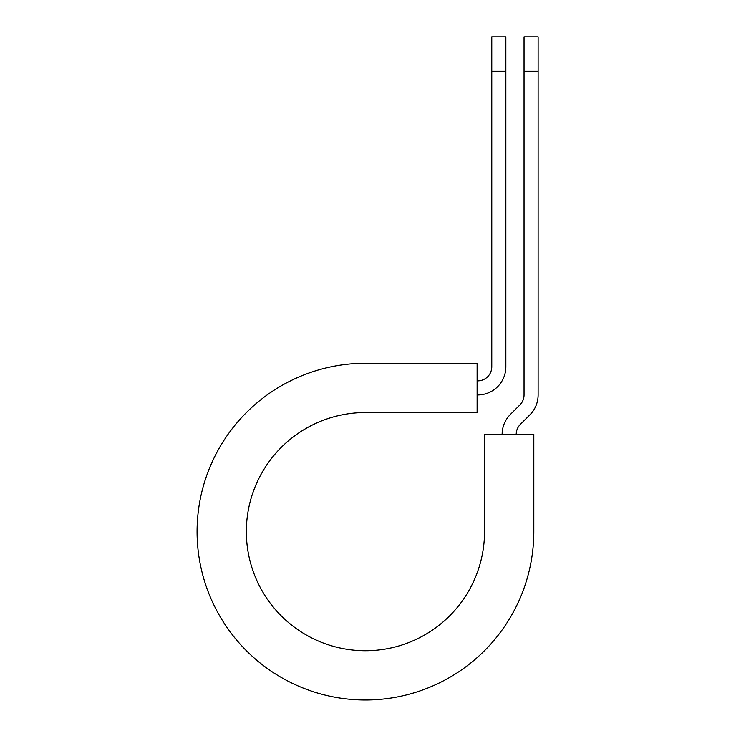 <?xml version="1.0" encoding="UTF-8"?>
<svg xmlns="http://www.w3.org/2000/svg" width="736" height="736" viewBox="0 0 736 736"><rect width="100%" height="100%" fill="white"/><g stroke="black" fill="none" stroke-linecap="round" stroke-linejoin="round"><path stroke-width="1.1" d="M491.777 71.18L491.777 36.8L505.853 36.8L505.853 71.18L491.777 71.18L491.777 366.795A14.076 14.076 0 0 1 477.692 380.871L477.112 380.871M505.853 71.18L505.853 366.795A28.161 28.161 0 0 1 477.692 394.956L477.112 394.956M516.212 434.36A14.076 14.076 0 0 1 520.334 424.405L529.874 414.865A28.161 28.161 0 0 0 538.117 394.956L538.117 36.8L524.041 36.8L524.041 394.956A14.076 14.076 0 0 1 519.92 404.91L510.379 414.451A28.161 28.161 0 0 0 502.127 434.36M538.117 71.18L524.041 71.18M365.442 363.271L477.112 363.271L477.112 412.546L365.442 412.546A119.094 119.094 0 0 0 246.348 531.64A119.094 119.094 0 0 0 365.442 650.734A119.094 119.094 0 0 0 484.527 531.64L484.527 434.36L533.812 434.36L533.812 531.64A168.369 168.369 0 0 1 365.442 700.01A168.369 168.369 0 0 1 197.073 531.64A168.369 168.369 0 0 1 365.442 363.271"/></g></svg>
